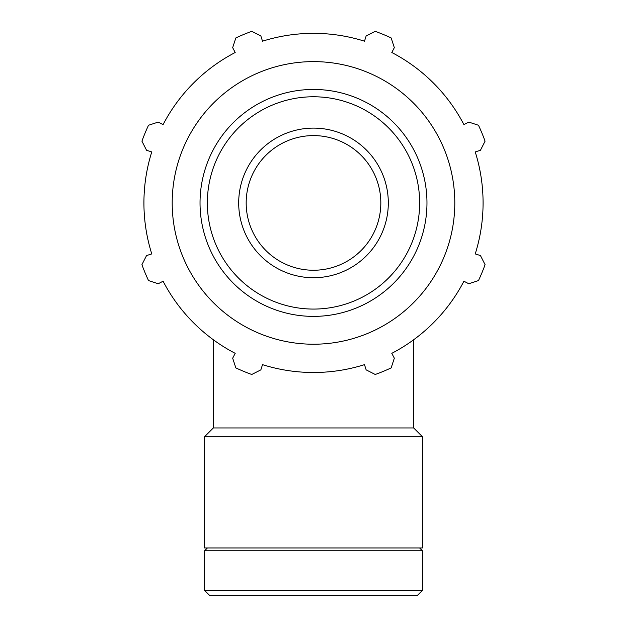 <?xml version="1.0" encoding="UTF-8"?>
<svg xmlns="http://www.w3.org/2000/svg" width="627" height="627" viewBox="0 0 627 627"><rect width="100%" height="100%" fill="white"/><g stroke="black" fill="none" stroke-linecap="round" stroke-linejoin="round"><path stroke-width="0.94" d="M465.532 123.778L463.917 124.616A169.572 169.572 0 0 0 391.804 52.503L392.643 50.889M365.039 39.454L364.491 41.194A169.572 169.572 0 0 0 262.509 41.194L261.961 39.454M234.357 50.889L235.196 52.503A169.572 169.572 0 0 0 163.083 124.616L161.468 123.778M150.033 151.381L151.773 151.93A169.572 169.572 0 0 0 151.773 253.911L150.033 254.46M161.468 282.064L163.083 281.217A169.572 169.572 0 0 0 213.329 339.748L213.329 427.975L204.614 436.69L204.614 547.959L422.386 547.959L422.386 436.69L204.614 436.69M213.329 427.975L413.671 427.975L413.671 339.748A169.572 169.572 0 0 0 463.917 281.217L465.532 282.064M476.967 254.46L475.227 253.911A169.572 169.572 0 0 0 475.227 151.93L476.967 151.381M475.227 151.93L480.447 150.284L485.071 141.177A182.339 182.339 0 0 0 478.472 125.259L468.769 122.093L463.917 124.616A169.572 169.572 0 0 0 391.804 52.503L394.328 47.652L391.162 37.941A182.339 182.339 0 0 0 375.244 31.35L366.137 35.974L364.491 41.194A169.572 169.572 0 0 0 262.509 41.194L260.863 35.974L251.756 31.35A182.339 182.339 0 0 0 235.838 37.941L232.672 47.652L235.196 52.503A169.572 169.572 0 0 0 163.083 124.616L158.231 122.093L148.528 125.259A182.339 182.339 0 0 0 141.929 141.177L146.553 150.284L151.773 151.93A169.572 169.572 0 0 0 151.773 253.911L146.553 255.557L141.929 264.657A182.339 182.339 0 0 0 148.528 280.575L158.231 283.749L163.083 281.217A169.572 169.572 0 0 0 235.196 353.338L232.672 358.189L235.838 367.892A182.339 182.339 0 0 0 251.756 374.484L260.863 369.859L262.509 364.648A169.572 169.572 0 0 0 364.491 364.648L366.137 369.859L375.244 374.484A182.339 182.339 0 0 0 391.162 367.892L394.328 358.189L391.804 353.338A169.572 169.572 0 0 0 463.917 281.217L468.769 283.749L478.472 280.575A182.339 182.339 0 0 0 485.071 264.657L480.447 255.557L475.227 253.911A169.572 169.572 0 0 0 475.227 151.93M313.5 344.223A141.31 141.31 0 0 0 435.875 132.266A141.31 141.31 0 0 0 191.125 132.266A141.31 141.31 0 0 0 313.5 344.223M313.5 277.722A74.809 74.809 0 0 0 388.309 202.921A74.809 74.809 0 0 0 313.5 128.112A74.809 74.809 0 0 0 238.691 202.921A74.809 74.809 0 0 0 313.5 277.722M313.5 270.245A67.324 67.324 0 0 0 380.824 202.921A67.324 67.324 0 0 0 313.5 135.597A67.324 67.324 0 0 0 246.176 202.921A67.324 67.324 0 0 0 313.5 270.245M422.386 590.422L204.614 590.422L209.841 595.65L417.159 595.65L422.386 590.422L422.386 550.765L204.614 550.765L204.614 590.422M313.5 309.072A106.151 106.151 0 0 1 207.349 202.921A106.151 106.151 0 0 1 313.5 96.77A106.151 106.151 0 0 1 419.651 202.921A106.151 106.151 0 0 1 313.5 309.072M426.971 202.921A113.471 113.471 0 0 0 313.5 89.449A113.471 113.471 0 0 0 200.029 202.921A113.471 113.471 0 0 0 313.5 316.384A113.471 113.471 0 0 0 426.971 202.921M413.671 427.975L422.386 436.69M207.419 547.959L204.614 550.765M419.581 547.959L422.386 550.765"/></g></svg>
